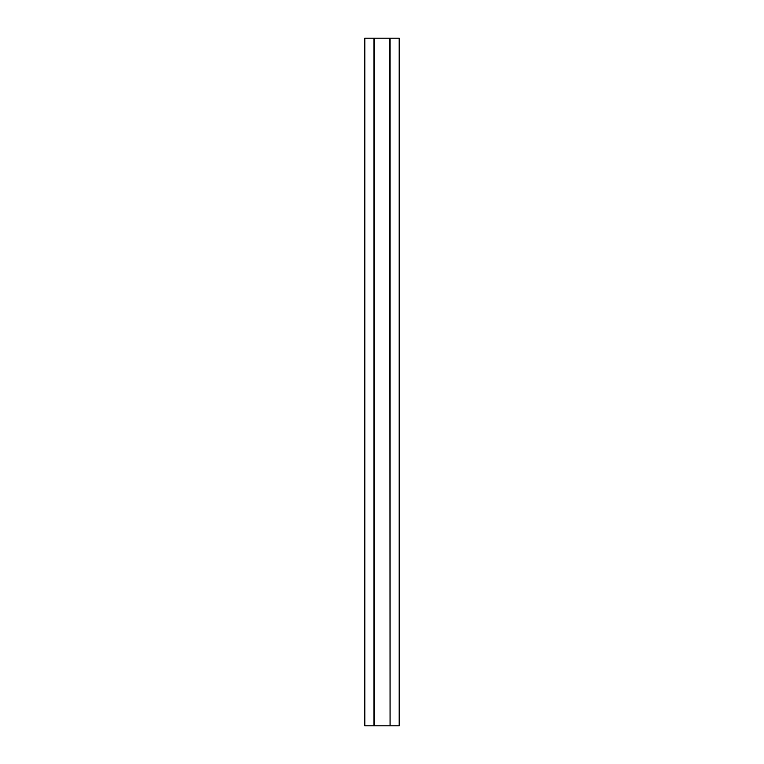 <?xml version="1.0" encoding="UTF-8"?>
<svg xmlns="http://www.w3.org/2000/svg" width="764" height="764" viewBox="0 0 764 764"><rect width="100%" height="100%" fill="white"/><g stroke="black" fill="none" stroke-linecap="round" stroke-linejoin="round"><path stroke-width="1.15" d="M373.921 725.8L373.921 38.2L364.81 38.2L364.81 725.8L374.264 725.8L374.264 38.2L399.19 38.2L399.19 725.8L390.079 725.8L390.079 38.2M390.079 725.8L389.736 38.2M389.736 725.8L374.264 725.8"/></g></svg>
